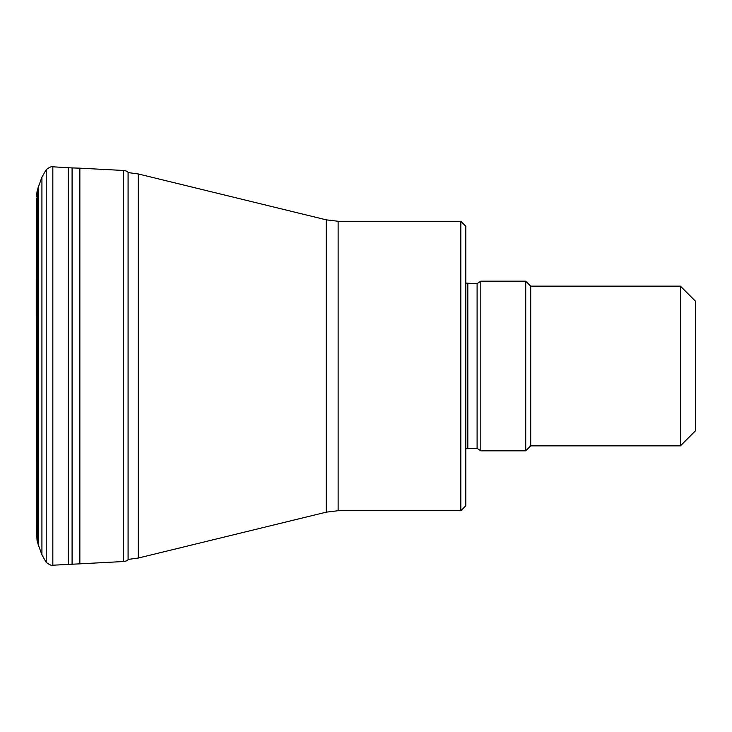 <?xml version="1.0" encoding="UTF-8"?>
<svg xmlns="http://www.w3.org/2000/svg" width="732" height="732" viewBox="0 0 732 732"><rect width="100%" height="100%" fill="white"/><g stroke="black" fill="none" stroke-linecap="round" stroke-linejoin="round"><path stroke-width="1.1" d="M128.091 559.477L128.091 172.523L128.091 559.477C127.917 560.456 126.371 561.142 123.47 561.536L123.47 170.465C126.371 170.858 127.917 171.544 128.091 172.523M38.11 544.297L37.039 540.399L37.039 191.601L38.11 187.703L38.11 544.297L41.925 554.829L46.226 562.368C49.547 564.848 51.752 565.79 52.832 565.205L79.861 563.832L79.861 168.168L123.47 170.465M680.431 286.148L695.4 301.117L695.4 430.883L680.431 445.852L680.431 286.148L530.709 286.148L525.713 281.161L480.805 281.161L477.099 283.65L465.827 283.119M460.84 221.274L465.827 226.261L465.827 505.739L460.84 510.726L460.84 221.274L338.12 221.274L338.12 510.726L326.28 512.153L326.28 219.847L138.321 173.969L138.321 558.031L128.091 559.431M680.431 445.852L530.709 445.852L525.713 450.839L480.805 450.839L480.805 281.161M525.713 450.839L525.713 281.161M530.709 445.852L530.709 286.148M72.093 564.079L72.093 167.921L79.861 168.168M68.451 564.253L68.451 167.747L72.093 167.921M52.832 565.205L52.832 166.795L68.451 167.747M46.226 562.368L46.226 169.632C49.547 167.152 51.752 166.21 52.832 166.795M41.925 554.829L41.925 177.171L46.226 169.632M480.805 450.839L477.099 448.35L467.821 448.35L467.821 283.65M477.099 448.35L477.099 283.65M79.861 563.832L123.47 561.536M38.11 187.703L41.925 177.171M36.701 533.546L37.039 540.399M36.701 198.454L36.6 535.797M37.039 191.601L36.6 196.203M326.28 512.153L138.321 558.031M460.84 510.726L338.12 510.726M467.821 448.35L465.827 448.881M128.091 172.569L138.321 173.969M338.12 221.274L326.28 219.847"/></g></svg>
